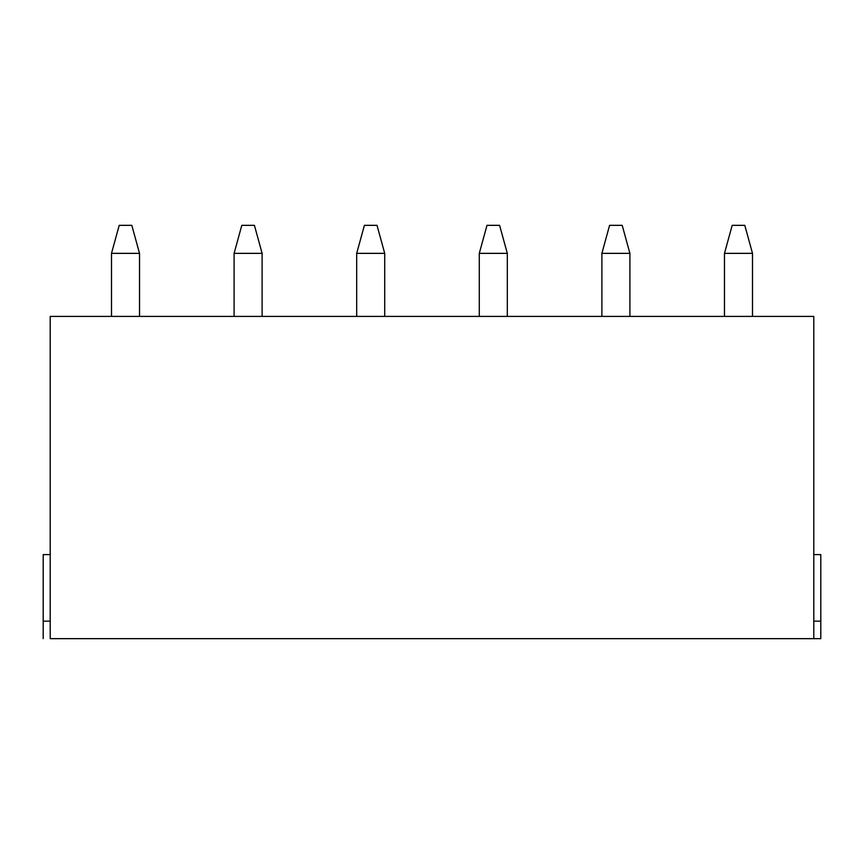 <?xml version="1.0" encoding="UTF-8"?>
<svg xmlns="http://www.w3.org/2000/svg" width="864" height="864" viewBox="0 0 864 864"><rect width="100%" height="100%" fill="white"/><g stroke="black" fill="none" stroke-linecap="round" stroke-linejoin="round"><path stroke-width="1.3" d="M50.209 638.658L50.209 316.408L813.791 316.408L813.791 638.658L813.791 316.408L50.209 316.408L50.209 638.658L813.791 638.658L50.209 638.658M820.8 638.658L813.791 638.658L820.8 638.658L820.8 621.151L813.791 621.151L820.8 621.151L820.8 554.591L813.791 554.591L820.8 554.591L820.8 638.658M50.209 621.151L43.2 621.151L43.2 638.658L43.2 621.151L50.209 621.151M50.209 554.591L43.2 554.591L43.2 621.151L43.2 554.591L50.209 554.591M139.525 253.357L139.525 316.408L139.525 253.357L111.499 253.357L111.499 316.408L111.499 253.357L119.21 225.342L131.814 225.342L119.21 225.342L111.499 253.357L139.525 253.357L131.814 225.342L139.525 253.357M262.116 253.357L262.116 316.408L262.116 253.357L234.101 253.357L234.101 316.408L234.101 253.357L241.801 225.342L254.416 225.342L241.801 225.342L234.101 253.357L262.116 253.357L254.416 225.342L262.116 253.357M384.718 253.357L384.718 316.408L384.718 253.357L356.692 253.357L356.692 316.408L356.692 253.357L364.403 225.342L377.006 225.342L364.403 225.342L356.692 253.357L384.718 253.357L377.006 225.342L384.718 253.357M507.308 253.357L507.308 316.408L507.308 253.357L479.282 253.357L479.282 316.408L479.282 253.357L486.994 225.342L499.597 225.342L486.994 225.342L479.282 253.357L507.308 253.357L499.597 225.342L507.308 253.357M629.899 253.357L629.899 316.408L629.899 253.357L601.884 253.357L601.884 316.408L601.884 253.357L609.584 225.342L622.199 225.342L609.584 225.342L601.884 253.357L629.899 253.357L622.199 225.342L629.899 253.357M752.501 253.357L752.501 316.408L752.501 253.357L724.475 253.357L724.475 316.408L724.475 253.357L732.186 225.342L744.79 225.342L732.186 225.342L724.475 253.357L752.501 253.357L744.79 225.342L752.501 253.357"/></g></svg>
